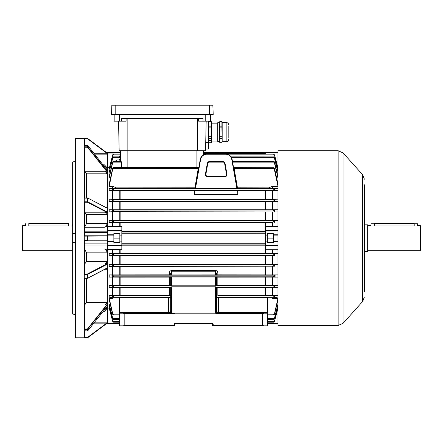 <?xml version="1.0" encoding="UTF-8"?>
<svg xmlns="http://www.w3.org/2000/svg" width="443" height="443" viewBox="0 0 443 443"><rect width="100%" height="100%" fill="white"/><g stroke="black" fill="none" stroke-linecap="round" stroke-linejoin="round"><path stroke-width="0.66" d="M22.814 250.738L22.15 250.073L22.15 226.151L22.814 225.487L22.814 250.738L72.652 250.738M28.795 225.93C24.509 225.448 24.509 225.448 28.795 225.93L68.665 225.93C72.951 225.448 72.951 225.448 68.665 225.93L68.665 223.759L28.795 223.759L28.795 225.93M28.795 223.494L68.665 223.494M214.855 152.226L262.699 152.226L262.699 152.724L214.855 152.724L214.855 152.226M277.982 241.435L273.331 241.435L273.331 242.598L267.351 242.598L267.351 233.627L273.331 233.627L273.331 234.79L277.982 234.79M277.982 249.697L265.357 249.697L265.357 226.528L272.666 226.528L272.666 222.563L109.199 222.563L109.199 220.431L112.522 220.431L112.522 211.937L109.199 211.937L109.199 209.783L112.522 209.783L112.522 201.316L109.199 201.316L109.199 199.129L112.522 199.129L112.522 190.711L109.199 190.711L109.199 188.463L112.522 188.463L112.522 186.293L109.199 186.293L109.199 184.227L112.594 168.434L113.646 167.72L113.297 167.615L198.486 167.615L198.879 167.255M277.982 235.122L273.331 235.122L273.331 241.103L277.982 241.103M226.938 174.105A2.326 2.326 0 0 1 224.645 176.835L207.723 176.835A2.326 2.326 0 0 1 205.43 174.105L207.307 163.473A2.326 2.326 0 0 1 209.594 161.551L222.774 161.551A2.326 2.326 0 0 1 225.061 163.473L226.938 174.105L226.606 174.16L224.728 163.528A1.988 1.988 0 0 0 222.774 161.889L209.594 161.889A1.988 1.988 0 0 0 207.64 163.528L205.762 174.16A1.988 1.988 0 0 0 207.723 176.497L224.645 176.497A1.988 1.988 0 0 0 226.606 174.16L226.517 174.509C226.401 175.638 225.775 176.259 224.645 176.38L207.723 176.38C206.593 176.259 205.967 175.638 205.851 174.509L207.739 163.55A1.883 1.883 0 0 1 209.594 161.994L222.774 161.994A1.883 1.883 0 0 1 224.629 163.55L226.489 174.182M265.396 233.223L121.825 233.228M121.825 242.997L265.396 243.002M231.562 157.697L274.311 157.697L277.982 172.172L276.969 172.172M120.496 161.313L120.496 150.731L120.496 152.392L107.87 152.392L107.87 167.288L109.399 167.288M119.167 156.911L120.496 155.548L120.496 156.883L120.496 154.851L112.804 154.851L109.199 168.561L112.683 154.823L113.602 154.031L120.496 154.031L120.496 152.885L107.206 153.056A0.664 0.664 0 0 1 107.87 152.392M115.457 161.313L116.83 159.951L119.167 159.951L120.496 158.533M113.646 156.905L112.683 158.129L109.199 172.172L112.683 157.564L113.519 156.883L120.496 156.883M110.213 172.172L109.199 172.172M109.886 168.561L109.199 168.561M113.851 233.627L113.851 242.598L119.831 242.598L119.831 233.627L113.851 233.627M113.851 241.435L107.87 241.435L107.87 245.245L121.825 245.245L121.825 249.697L107.372 249.453L107.372 308.976L107.87 308.937L107.87 323.34L119.499 323.34M121.825 245.245L121.825 230.98L107.87 230.98L107.87 230.338L121.825 230.338L121.825 226.528L107.87 226.528L107.87 230.338A0.664 0.642 180 0 0 107.206 230.98L107.206 212.502L87.437 202.246L87.703 201.864L107.206 211.981L107.206 208.204L87.587 197.96L84.281 198.027L84.281 138.438L87.492 138.438L75.642 138.438L75.642 337.787L84.281 337.787L84.281 329.37L84.585 329.005L87.437 329.005L107.206 304.236L107.206 268.087L87.587 278.265L107.206 267.926L107.206 264.244L87.703 274.361L87.437 273.979L107.206 263.723L107.206 241.435L107.538 241.103L113.851 241.103M112.522 226.528L112.522 222.563M110.528 177.859L109.199 177.859L109.199 176.497L112.683 161.883L113.414 161.313L121.055 161.313L121.476 162.127L121.437 167.615M107.87 167.288L107.372 167.249L107.372 226.772L107.87 226.528M109.399 308.937L107.87 308.937M109.886 307.663L109.199 307.663L109.199 308.173L112.683 321.402L113.602 322.194L119.499 322.194M110.213 304.053L109.199 304.053L109.199 304.934L112.683 318.661L112.683 318.096L113.519 319.342L119.499 319.342M112.522 298.366L113.762 297.967L112.522 297.951L112.522 298.366L109.199 298.366L109.199 299.728L112.683 314.342L112.683 313.528L113.414 314.912L119.499 314.912M112.522 297.951L109.199 297.951L109.199 295.531L112.522 295.531L112.522 287.762L109.199 287.762L109.199 285.514L112.522 285.514L112.522 277.096L109.199 277.096L109.199 274.909L112.522 274.909L112.522 266.442L109.199 266.442L109.199 264.288L112.522 264.288L112.522 255.794L109.199 255.794L109.199 253.662L112.522 253.662L112.522 249.697M84.281 240.106L87.492 240.106L87.492 240.438L87.692 240.106L107.206 240.222L84.281 240.228L84.281 235.997L84.613 235.787L84.613 202.257L84.281 201.809L87.437 201.809L87.437 197.921A0.332 0.332 0 0 1 87.587 197.96L107.206 208.138L107.206 171.989L87.437 147.22L87.703 146.91L107.206 171.347L107.206 153.056L93.861 153.09M107.206 227.204L107.372 226.772M107.372 249.453L107.206 249.021M119.499 323.833L107.87 323.833A0.664 0.664 0 0 1 107.206 323.168L107.206 304.878L87.437 329.437A0.332 0.305 0 0 0 87.703 329.315L87.703 330.838L107.206 306.406L87.703 330.838A0.332 0.305 0 0 1 87.437 330.965L87.437 329.437L84.281 329.437M121.825 231.036L265.396 231.036M121.825 245.189L265.396 245.189M112.522 253.662L272.666 253.662L272.666 249.697M272.666 253.662L277.982 253.662L274.505 253.894L273.536 254.808L274.499 255.561L274.499 253.894L112.677 253.894L113.646 254.808L112.804 255.556L109.199 255.794M274.499 255.561L112.522 255.794M112.522 264.288L272.666 264.288L272.666 255.794M272.666 264.288L277.982 264.288L274.499 264.537L273.536 265.545L274.311 266.188L274.499 264.537M274.499 266.193L112.522 266.442M171.662 274.942L216.516 274.92L216.516 273.519L215.519 271.797L171.662 271.797L171.662 274.942L170.666 274.92L170.666 273.519A1.329 0.664 0 0 0 169.337 272.855C169.403 271.52 170.178 270.739 171.662 270.518L215.519 270.518C216.998 270.739 217.773 271.515 217.845 272.855L217.845 274.865L272.666 274.909L272.666 266.442M272.666 274.909L277.982 274.909L274.56 275.158L273.536 276.282L274.234 276.82L274.499 275.197M274.499 276.831L277.982 277.096L217.845 277.135L217.845 285.469L272.666 285.514L272.666 277.096M272.666 285.514L277.982 285.514L274.588 285.79L273.536 287.025L274.139 287.452L274.499 287.463L274.499 285.879M274.499 287.463L277.982 287.762L217.845 287.812L217.845 295.514L272.666 295.531L272.666 287.762M272.666 295.531L277.982 295.531L274.616 295.608L273.536 296.948L274.023 297.27L274.499 297.303L274.499 295.758M274.499 297.303L277.982 297.951L271.426 297.967L272.666 298.366L272.666 297.951M272.666 298.366L277.982 298.366L274.499 313.528L273.536 314.785L274.499 314.342L274.499 313.528M276.969 304.053L277.982 304.053L274.499 318.096L273.536 319.27L274.499 318.661L274.499 318.096M277.296 307.663L277.982 307.663L274.499 321.07L273.536 322.155L274.499 321.07M272.666 226.528L277.982 226.528M228.97 154.851L274.378 154.851L277.982 168.561L277.296 168.561M232.586 162.127L274.234 162.127L277.982 177.859L276.654 177.859M233.489 167.255L234.109 168.434L274.139 168.434L277.982 186.293L272.666 186.293L270.429 187.14C268.785 187.887 268.785 188.319 270.429 188.447L272.666 188.463L272.666 186.293M272.666 188.463L277.982 188.463L273.536 189.067L274.499 190.346L274.499 188.762M109.199 188.463L113.646 189.067L112.594 190.435L274.588 190.435L277.982 190.711L237.631 190.756M112.522 199.129L272.666 199.129L272.666 190.711M272.666 199.129L277.982 199.129L274.234 199.405L273.536 199.943L274.499 201.028L274.499 199.394M109.199 199.129L112.948 199.405L113.646 199.793L112.622 201.067L277.982 201.316L112.522 201.316M112.522 209.783L272.666 209.783L272.666 201.316M272.666 209.783L277.982 209.783L274.311 210.037L273.536 210.68L274.499 211.688L274.499 210.032M109.199 209.783L112.871 210.037L113.646 210.68L112.649 211.699L277.982 211.937L112.522 211.937M112.522 220.431L272.666 220.431L272.666 211.937M272.666 220.431L277.982 220.431L274.378 220.669L273.536 221.417L274.499 222.331L274.499 220.664M109.199 220.431L112.804 220.669L113.646 221.417L112.683 222.331L272.666 222.563M273.331 235.122L273.331 234.79M273.331 241.435L273.331 241.103M203.559 154.757L203.559 150.731L203.559 154.031L205.524 154.031M218.842 152.94L218.421 153.416M224.579 153.416L224.158 152.94M253.396 152.94L252.975 153.416M259.133 153.416L258.712 152.94M216.516 311.207A1.993 1.229 180 0 0 218.51 312.437L267.683 312.437L267.683 297.929L216.516 297.851L216.516 311.207A1.993 1.993 0 0 0 216.516 311.235A1.993 1.993 0 0 1 216.516 311.207C216.644 312.409 217.308 313.074 218.51 313.201L267.683 313.201L267.683 325.826L212.529 325.826L212.529 324.498A0.664 0.664 0 0 0 211.865 323.833L175.317 323.833A0.664 0.664 0 0 0 174.653 324.498L174.653 325.826L119.499 325.826L119.499 313.201L168.672 313.201C169.874 313.074 170.538 312.409 170.666 311.207A1.993 1.229 180 0 1 168.672 312.437L168.672 297.929L170.666 297.851M274.139 168.434L273.536 167.814L274.499 168.08L277.982 184.227M273.536 167.72L233.887 167.615L233.483 167.216M237.78 194.532L194.588 194.532L194.588 191.597L194.743 190.7L237.625 190.7L237.78 194.532M119.793 199.09L119.793 190.756L194.737 190.756M233.71 168.495L234.109 168.434L237.564 188.496L194.804 188.496L198.259 168.434L198.885 167.216M113.762 297.967L119.499 297.967M109.199 298.366L112.683 313.528M267.683 297.967L271.426 297.967M277.982 299.728L274.499 314.342M112.522 285.514L119.793 285.469L119.793 277.135L170.666 277.108M171.662 285.829L170.666 285.774L170.666 277.036L171.662 277.013L171.662 285.829L215.519 285.829L215.519 277.013L171.662 277.013M215.519 277.013L217.845 277.135M109.199 274.909L112.622 275.158L113.646 276.282L112.948 276.82L109.199 277.096M119.793 277.135L112.522 277.096M119.499 313.201L119.499 297.929L168.672 297.929M109.199 295.531L112.566 295.608L113.646 296.948L109.199 297.951M170.666 274.893L169.337 274.865L169.337 272.855M112.522 274.909L169.337 274.865M217.845 274.865L216.516 274.893M174.653 313.256L170.981 313.256L170.666 311.263L170.666 287.452L171.662 286.798L171.662 313.201L215.519 313.201L215.519 286.798L171.662 286.798M215.519 286.798L216.516 287.778L217.845 287.812M216.516 277.036L216.516 285.774L215.519 285.829M109.199 285.514L112.594 285.79L113.646 287.025L113.043 287.452L109.199 287.762M170.666 285.497L169.337 285.469L169.337 277.135M119.793 285.469L169.337 285.469M112.522 295.531L119.793 295.514L119.793 287.812L170.666 287.778M119.793 287.812L112.522 287.762M170.666 295.525L169.337 295.514L169.337 287.812M119.793 295.514L169.337 295.514M122.966 313.201L124.815 313.533L124.815 325.494L173.988 325.494L173.988 324.498L174.653 324.498M174.653 313.201L174.653 313.533L124.815 313.533M267.683 325.826L267.683 323.833L277.982 323.833M217.845 285.469L216.516 285.497M217.845 295.514L274.616 295.608M274.311 157.697L273.536 156.955L274.499 157.564L277.982 171.291M273.536 156.905L231.096 156.883M274.378 154.851L273.536 154.07L274.499 154.823L277.982 168.052M273.536 154.037L226.844 154.031M274.234 162.127L273.536 161.44L274.499 161.883L277.982 176.497M273.536 161.363L232.442 161.313M112.804 154.851L113.646 154.037M113.646 161.363L112.683 162.697L109.199 177.859M113.646 167.72L112.683 169.187L109.199 186.293M112.522 188.463L114.759 188.447C116.404 188.319 116.404 187.882 114.759 187.14L112.522 186.293M113.646 314.862L112.683 314.342M267.683 314.912L273.536 314.862M109.199 307.663L112.683 321.07M277.982 308.173L274.499 321.402M113.646 322.188L112.683 321.402M267.683 322.194L273.536 322.188M109.199 304.053L112.683 318.096M277.982 304.934L274.499 318.661M113.646 319.32L112.683 318.661M267.683 319.342L273.536 319.32M112.622 201.067L109.199 201.316M109.199 264.288L112.649 264.526L113.646 265.545L112.871 266.188L109.199 266.442M112.683 220.664L112.683 222.331L109.199 222.563M112.649 211.699L109.199 211.937M109.199 253.662L112.677 253.894L112.683 255.561M112.594 190.435L109.199 190.711M119.793 190.756L112.522 190.711M107.206 230.98L107.87 230.98L107.87 234.79L107.206 234.79L107.206 226.179L104.398 227.276L84.613 227.276M267.683 312.437L267.683 313.201M212.529 324.498L213.194 324.498L213.194 325.494L262.367 325.494L262.367 313.533L216.068 313.533L215.519 313.201M274.139 287.452L216.516 287.452L216.516 311.263L216.068 313.533M262.367 313.533L264.216 313.201M264.216 325.826L262.367 325.494M213.194 325.494L212.618 325.826M124.815 325.494L122.966 325.826M174.564 325.826L173.988 325.494M171.662 313.201L170.981 313.256M218.51 313.201A1.993 1.993 0 0 1 218.482 313.201A1.993 1.993 0 0 0 218.51 313.201L218.51 297.929M171.662 270.518L171.662 271.797L170.666 273.519M200.59 159.458L195.529 188.175L236.839 188.175L231.778 159.458A6.313 6.313 0 0 0 225.559 154.242L206.809 154.242A6.313 6.313 0 0 0 200.59 159.458L200.264 159.397A6.645 6.645 0 0 1 206.809 153.909L225.559 153.909A6.645 6.645 0 0 1 232.104 159.397L237.166 188.098L237.564 188.496M194.804 188.496L195.202 188.098L200.264 159.397M236.839 188.175L236.556 188.513M195.812 188.513L195.529 188.175M114.759 188.447L194.809 188.447L195.213 188.042M114.759 187.14L195.363 187.206M113.043 168.434L198.658 168.495M237.155 188.042L237.559 188.447L270.429 188.447M237.005 187.206L270.429 187.14M265.357 154.031L265.357 152.392L277.982 152.392M265.357 241.103L267.351 241.103M265.357 235.122L267.351 235.122M267.351 238.112L273.331 238.112M113.851 235.122L107.87 235.122L107.87 234.79L113.851 234.79M121.825 235.122L119.831 235.122M107.87 235.122L107.538 235.122L107.538 241.103M121.825 241.103L119.831 241.103M119.831 238.112L113.851 238.112M121.825 230.338L121.825 230.98M106.691 323.135L107.87 323.34L107.87 323.833A0.664 0.664 0 0 1 107.206 323.168L87.692 337.721L87.492 337.455L106.691 323.135L93.861 323.135M84.613 248.949L104.398 248.949L107.206 250.046L107.206 245.245A0.664 0.642 0 0 0 107.87 245.887L107.87 249.697M107.87 241.103L107.87 241.435L107.206 241.435L107.206 240.222M106.691 235.787L87.492 235.787L107.206 236.003L107.206 234.79L107.538 235.122M216.516 273.519A1.329 0.664 180 0 1 217.845 272.855M126.078 118.502L126.078 121.16L121.692 121.16L121.692 118.502L203.027 118.502L203.027 121.16L198.641 121.16L198.641 118.502M118.547 121.16L119.167 150.731L205.552 150.731L206.172 121.16L205.552 150.731M114.172 114.516L114.172 121.16L121.692 121.16M210.547 114.516L210.547 121.16L203.027 121.16M208.553 142.724L211.283 142.724L211.544 141.76L211.544 123.857L211.283 126.128L208.553 126.128L208.553 121.16L208.553 148.737A0.332 0.332 0 0 1 208.221 149.069L208.221 121.16M205.585 149.069L208.221 149.069M209.539 105.212L111.852 105.212L111.525 114.516L213.194 114.516L212.867 105.212L209.539 105.212L209.539 114.516M228.821 138.216L228.821 126.033L228.821 138.216M222.176 122.495L221.915 121.526L221.915 126.128L219.778 126.128L219.778 121.526L219.518 132.28L219.778 127.866L221.915 127.866L222.176 141.754L226.163 141.754L226.163 122.495L222.176 122.495L222.176 140.542L221.915 142.69L219.778 142.69L221.915 142.69M221.915 127.866L221.915 126.128M217.762 141.566L217.762 122.683L217.762 141.566L219.518 141.566M208.553 121.592L211.283 121.592L211.544 123.863M210.287 140.442L210.962 140.32A0.997 0.482 0 0 0 210.148 140.032L209.949 140.032A0.997 0.482 0 0 0 209.135 140.32L209.81 140.459L209.074 140.442A0.997 0.482 0 0 0 209.052 140.547A0.997 0.482 0 0 1 209.052 140.514L209.052 140.547A0.997 0.482 0 0 0 209.384 140.907L209.367 140.763M209.428 140.88L210.026 140.763M210.552 140.963L210.552 140.963A0.997 0.482 0 0 1 209.545 140.963M210.503 140.935L210.713 140.907A0.997 0.482 0 0 0 211.045 140.547L211.045 140.514A0.997 0.482 0 0 0 211.023 140.409L211.023 140.442A0.997 0.482 0 0 1 211.045 140.547M210.071 140.763L210.503 140.902M209.716 140.237L210.381 140.237M209.074 140.442L209.81 140.442M210.148 140.066A0.997 0.482 0 0 1 210.962 140.353M209.135 140.353A0.997 0.482 0 0 1 209.949 140.066L209.949 140.032M208.952 140.016L208.952 141.046L211.145 141.046L211.145 140.016L208.952 140.016L208.952 141.079L211.145 141.079L211.145 140.016M211.544 123.857L211.283 121.592M211.283 138.399L211.283 142.69L208.553 142.69L208.553 138.399L211.283 138.399L211.283 136.699L208.553 136.699L208.553 127.866L211.283 127.866L211.283 136.699M211.283 126.128L211.283 127.866M208.553 138.399L208.553 136.699M221.915 136.699L219.778 136.699L219.518 132.28L219.778 142.724M219.778 142.69L219.778 138.399L221.915 138.399M219.778 136.699L219.778 138.399M219.778 127.866L219.778 126.128M219.778 121.592L221.915 121.592M420.85 226.151L420.85 250.073L420.185 250.738L420.185 225.487L420.85 226.151M364.367 224.822L367.69 224.822L367.69 251.402L364.367 251.402M420.185 225.487L417.527 225.487L417.527 223.759L414.205 223.759L414.205 225.93C418.491 225.448 418.491 225.448 414.205 225.93L374.335 225.93C370.049 225.448 370.049 225.448 374.335 225.93L374.335 223.759L371.012 223.759L371.012 225.487L367.69 225.487M371.012 223.759L417.527 223.759M364.367 184.781L364.367 291.81M338.147 325.494L277.982 325.494L277.982 150.731L338.147 150.731L343.092 152.94L343.092 323.285L338.147 325.494L338.147 150.731M364.367 209.473L364.367 208.144M364.367 190.496L364.367 190.086M364.367 220.946L364.367 215.232M364.367 268.724L364.367 275.806M364.367 282.44L364.367 283.354M364.367 221.406L364.367 228.488M364.367 261.182L364.367 254.548M364.367 247.919L364.367 241.795M364.367 241.291L364.367 240.837M364.367 254.094L364.367 248.789M364.367 235.532L364.367 235.117M364.367 234.203L364.367 234.663M364.367 262.505L364.367 262.095M364.367 268.264L364.367 267.81M364.367 291.35L364.367 290.436M84.613 145.238L84.613 138.797L84.281 138.46M87.492 138.438L107.206 153.056L87.692 138.504A0.332 0.332 0 0 0 87.492 138.438A0.332 0.332 0 0 1 87.692 138.504M75.31 314.563L72.652 314.07L72.652 242.531L75.31 242.664M72.652 233.694L72.652 162.155L72.984 161.828L72.984 233.599L72.652 233.694L72.652 242.531M75.31 161.662L72.984 161.828M84.613 197.921L84.613 147.248L84.281 146.86M107.206 171.347L107.206 173.196L105.135 171.28L107.04 173.839L86.606 173.839L84.613 171.28L105.135 171.28M84.613 305.028L86.606 302.386L107.04 302.386L105.135 304.945L107.206 303.029L107.206 304.878M75.642 337.787L75.31 337.455L75.31 138.77L75.642 138.438M104.897 206.942L107.04 206.942L107.04 173.839M107.04 206.942L106.636 207.839M84.281 201.809L84.281 198.027L84.585 197.949M72.984 233.599L75.144 233.599L75.144 161.828M84.613 330.987L84.585 337.455L87.492 337.455L87.492 337.787L84.281 337.787M84.613 240.438L84.585 273.979L87.437 273.979L87.703 274.361L87.437 278.099L87.437 274.416L84.281 274.416L84.281 240.228M84.281 274.295L84.585 273.979M84.281 146.788L87.437 146.788L87.437 145.26L84.585 145.442M75.144 314.397L75.144 242.626M72.984 242.626L72.984 314.397M84.613 264.05L86.606 261.52L107.04 261.52L107.04 252.848L86.606 252.848L84.613 249.265M104.398 248.949C105.927 249.442 106.807 250.738 107.04 252.848M107.04 261.52L105.135 264.017L84.613 264.017M107.206 264.244L107.206 263.22L105.135 264.017M107.04 169.597L107.04 168.213L105.938 168.213M103.236 164.829L104.398 164.829L107.206 167.853L107.206 154.125L94.691 154.125M104.398 164.829L107.04 168.213M107.04 302.386L107.04 269.283L104.897 269.283M84.613 278.304L84.585 329.005M84.281 278.099L87.437 278.099L84.281 278.198L84.281 274.416M84.585 278.276L84.281 278.198L84.281 329.365M106.636 268.386L107.04 269.283M84.613 226.96L86.606 223.377L107.04 223.377L107.04 214.705L86.606 214.705L84.613 212.208L105.135 212.208L107.04 214.705M84.281 235.997L84.281 201.93M107.206 211.981L107.206 213.005L105.135 212.208M107.04 223.377C106.813 225.47 105.932 226.772 104.398 227.276M105.938 308.012L107.04 308.012L107.04 306.628M84.585 330.783L87.437 330.987L84.281 330.987M84.281 337.765L84.585 337.455M94.691 322.1L107.206 322.1L107.206 308.372L104.398 311.396L103.236 311.396M107.04 308.012L104.398 311.396M107.206 236.003L87.692 236.119L87.492 235.787L87.492 236.119L84.281 236.119M107.206 240.106L107.206 236.119M107.206 322.1L107.206 322.969L93.994 322.969M84.281 145.238L87.437 145.238A0.332 0.332 0 0 1 87.697 145.359L107.206 170.206L87.664 145.348M84.585 147.22L87.437 147.22L87.437 146.788A0.332 0.305 0 0 1 87.703 146.91L87.703 145.387A0.332 0.305 -0 0 0 87.437 145.26M84.585 202.246L87.437 202.246L87.703 198.176L84.281 198.126M87.437 278.276L87.587 278.265A0.332 0.332 0 0 1 87.437 278.304L84.458 278.304M87.492 240.438L84.585 240.438M84.585 235.787L87.492 235.787M87.492 240.106L87.692 236.119L87.492 240.106M216.849 152.226L216.849 152.724M260.705 152.226L260.705 152.724M207.723 176.38L207.723 176.835M265.052 242.997L265.052 233.228M112.871 157.697L120.496 157.697M121.825 231.301L265.357 231.301M121.825 232.963L265.357 232.963M121.825 244.924L265.357 244.924M121.825 243.262L265.357 243.262M119.793 253.629L119.793 249.697M119.793 226.528L119.793 222.596M203.559 153.416L265.357 153.416M120.136 190.756L120.136 199.09M265.052 199.09L265.052 190.756M112.948 314.098L119.499 314.098M267.683 314.098L274.234 314.098M112.948 276.82L274.234 276.82M113.159 297.27L170.666 297.27M112.622 275.158L274.56 275.158M216.101 285.79L274.588 285.79M112.594 285.79L171.081 285.79M113.043 287.452L170.666 287.452M265.052 274.865L265.052 266.481M120.136 266.481L120.136 274.865M112.566 295.608L170.666 295.608M120.136 277.135L120.136 285.469M120.136 287.812L120.136 295.514M119.499 312.437L168.672 312.437L168.672 313.201M216.516 297.27L274.023 297.27M265.052 285.469L265.052 277.135M265.052 295.514L265.052 287.812M208.897 162.127L223.471 162.127M112.948 162.127L121.476 162.127M112.804 321.374L119.499 321.374M267.683 321.374L274.378 321.374M112.871 318.528L119.499 318.528M267.683 318.528L274.311 318.528M112.948 199.405L274.234 199.405M112.871 266.188L274.311 266.188M112.649 264.526L274.533 264.526M112.804 220.669L274.378 220.669M112.871 210.037L274.311 210.037M112.804 255.556L274.378 255.556M113.043 188.773L274.139 188.773M265.396 277.135L265.396 285.469M265.396 266.476L265.396 274.87M119.793 274.87L119.793 266.476M265.396 249.697L265.396 253.629M265.052 253.629L265.052 245.189M120.136 249.697L120.136 253.629M265.396 255.832L265.396 264.255M265.052 264.249L265.052 255.832M120.136 255.832L120.136 264.249M119.793 264.255L119.793 255.832M265.396 201.355L265.396 209.749M120.136 201.36L120.136 209.744M265.052 209.744L265.052 201.36M119.793 209.749L119.793 201.355M265.396 211.97L265.396 220.392M265.052 220.392L265.052 211.975M120.136 211.975L120.136 220.392M119.793 220.392L119.793 211.97M265.396 222.596L265.396 226.528M265.052 231.036L265.052 222.596M120.136 222.596L120.136 226.528M265.396 287.812L265.396 295.514M265.396 190.756L265.396 199.09M274.499 169.187L274.499 168.08M274.499 162.697L274.499 161.883M274.499 155.155L274.499 154.823M274.499 158.129L274.499 157.564M112.683 297.303L112.683 295.758M112.683 287.463L112.683 285.879M112.683 190.346L112.683 188.762M112.683 276.831L112.683 275.197M112.683 211.688L112.683 210.032M112.683 266.193L112.683 264.537M112.683 201.028L112.683 199.394M112.683 169.187L112.683 168.08M112.683 162.697L112.683 161.883M112.683 155.155L112.683 154.823M112.683 158.129L112.683 157.564M196.913 167.615L196.913 150.731M127.141 118.502L127.141 167.615M175.317 323.833L175.317 323.168A1.329 1.329 0 0 0 173.988 324.498M175.317 323.168L211.865 323.168A1.329 1.329 0 0 1 213.194 324.498M215.519 274.942L215.519 270.518M211.865 323.833L211.865 323.168M209.594 161.994L209.594 161.551M207.739 163.55L207.307 163.473M222.774 161.994L222.774 161.551M224.629 163.55L225.061 163.473M224.645 176.38L224.645 176.835M205.879 174.182L205.43 174.105M231.778 159.458L232.104 159.397M225.559 154.242L225.559 153.909M206.809 154.242L206.809 153.909M277.982 152.885L265.357 152.885M267.683 323.34L277.982 323.34M265.357 230.338L277.982 230.338M277.982 245.887L265.357 245.887M265.357 245.245L277.982 245.245M277.982 230.98L265.357 230.98M121.825 245.887L107.87 245.887L107.87 245.245L107.206 245.245M119.167 161.313L119.167 159.951M116.83 159.951L116.83 161.313M115.557 161.313L115.557 160.959M120.496 160.194A1.329 1.229 0 0 1 119.715 161.313M197.578 118.502L197.578 150.731M119.488 114.516L119.488 121.16M205.231 114.516L205.231 121.16M205.724 142.535L208.553 142.53M115.18 105.212L115.18 114.516M414.205 223.494L374.335 223.494M364.367 297.031L362.667 301.473L362.667 174.752L343.092 152.94M106.691 153.09L87.492 138.77L84.585 138.77M86.606 173.839L86.606 197.921M84.613 243.894L107.206 243.894M93.994 153.256L107.206 153.256M86.606 252.848L86.606 261.52M86.606 278.304L86.606 302.386M86.606 214.705L86.606 223.377M105.135 304.945L84.613 304.945M84.458 197.921L87.437 197.949M84.613 245.051L107.206 245.051M84.613 232.331L107.206 232.331M84.613 231.174L107.206 231.174M72.652 225.487L71.987 225.487L71.987 223.759M25.472 223.759L25.472 225.487L22.814 225.487M203.559 152.602L214.855 152.602M262.699 152.602L265.357 152.602M226.163 141.754C227.774 141.594 228.66 140.708 228.821 139.096M217.762 122.683L219.518 122.683M211.544 123.154L217.524 123.154M211.544 141.095L217.524 141.095M208.553 121.526L211.283 121.526M219.778 121.526L221.915 121.526M222.176 141.754L221.915 142.724M226.163 122.495C227.774 122.656 228.66 123.542 228.821 125.153M367.69 250.738L420.185 250.738M362.667 301.473L343.092 323.285M362.667 174.752L364.367 179.194"/></g></svg>
